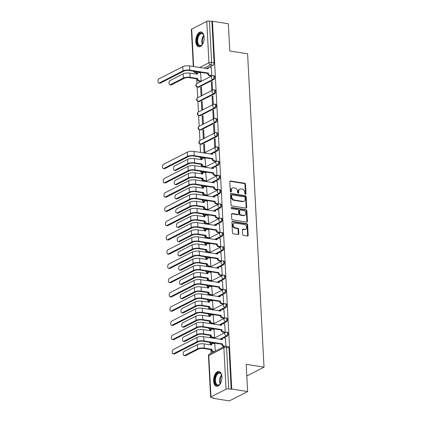 <?xml version="1.0" encoding="UTF-8"?>
<svg xmlns="http://www.w3.org/2000/svg" width="422" height="422" viewBox="0 0 422 422"><rect width="100%" height="100%" fill="white"/><g stroke="black" fill="none" stroke-linecap="round" stroke-linejoin="round"><path stroke-width="0.63" d="M245.472 194.347A0.659 0.517 62.9 0 0 245.989 193.809L245.493 184.282A0.944 0.738 62.9 0 0 244.66 183.259L230.544 181.017A0.944 0.738 62.9 0 0 229.805 181.787L230.306 191.314A0.659 0.517 62.9 0 0 231.404 191.488L231.34 190.259A3.023 2.363 62.9 0 1 232.475 187.964A3.023 2.363 62.9 0 1 233.698 187.785L234.875 187.975A3.023 2.363 62.9 0 1 237.533 191.24L237.597 192.474A0.659 0.517 62.9 0 0 238.699 192.648L238.63 191.414A3.023 2.363 62.9 0 1 239.77 189.125A3.023 2.363 62.9 0 1 240.994 188.945L242.17 189.13A3.023 2.363 62.9 0 1 244.829 192.4L244.892 193.635A0.659 0.517 62.9 0 0 245.472 194.347M245.419 194.336A0.659 0.517 62.9 0 0 245.456 194.078L244.96 184.551A0.944 0.738 62.9 0 0 244.127 183.533L230.011 181.286A0.944 0.738 62.9 0 0 229.932 181.281M230.834 192.021A0.659 0.517 62.9 0 0 230.871 191.762L230.808 190.528L231.34 190.259M238.124 193.176A0.659 0.517 62.9 0 0 238.166 192.923L238.098 191.688L238.63 191.414M204.132 37.278A7.501 4.056 -81 0 0 201.152 31.998A7.501 4.056 -81 0 0 195.813 41.53A7.501 4.056 -81 0 0 198.799 46.816A7.501 4.056 -81 0 0 204.132 37.278M221.925 376.772A7.501 4.056 -81 0 0 218.944 371.487A7.501 4.056 -81 0 0 213.606 381.019A7.501 4.056 -81 0 0 216.586 386.304A7.501 4.056 -81 0 0 221.925 376.772M242.634 234.379A0.944 0.738 62.9 0 0 243.468 235.402L247.424 236.03A0.944 0.738 62.9 0 0 248.162 235.26L247.608 224.678A0.944 0.738 62.9 0 0 246.775 223.655L232.659 221.413A0.944 0.738 62.9 0 0 231.926 222.188L232.48 232.77A0.944 0.738 62.9 0 0 233.308 233.788L238.092 234.548A0.944 0.738 62.9 0 0 238.831 233.777L238.594 229.246A0.944 0.738 62.9 0 0 237.76 228.228L235.392 227.848A2.527 1.978 62.9 0 1 233.266 225.744A2.527 1.978 62.9 0 1 234.115 223.201A2.527 1.978 62.9 0 1 235.138 223.053L244.433 224.53A2.527 1.978 62.9 0 1 246.553 226.635A2.527 1.978 62.9 0 1 245.704 229.178A2.527 1.978 62.9 0 1 244.681 229.325L243.135 229.083A0.944 0.738 62.9 0 0 242.397 229.853L242.634 234.379M212.451 21.221L228.349 23.748L229.779 50.972L247.593 53.805L264.019 367.166L246.2 364.334L247.624 391.558L231.725 389.031L212.451 21.221L211.918 21.496L209.439 21.1L211.612 62.488A1.925 1.039 99 0 1 210.641 64.856L204.037 68.227M245.963 208.141A0.944 0.738 62.9 0 0 246.701 207.371L246.147 196.789A0.944 0.738 62.9 0 0 245.314 195.766L231.198 193.524A0.944 0.738 62.9 0 0 230.459 194.299L231.019 204.881A0.944 0.738 62.9 0 0 231.847 205.899L245.963 208.141M246.875 210.736L247.434 221.318A0.944 0.738 62.9 0 1 246.696 222.088L232.58 219.846A0.944 0.738 62.9 0 1 231.747 218.823L231.509 214.297A0.944 0.738 62.9 0 1 232.248 213.521L237.971 214.434A0.944 0.738 62.9 0 0 238.71 213.659L238.551 210.657A0.944 0.738 62.9 0 0 237.723 209.634L231.762 208.69A0.659 0.517 62.9 0 1 231.694 207.434L246.047 209.713A0.944 0.738 62.9 0 1 246.875 210.736L246.342 211.005L246.902 221.587L247.434 221.318M247.624 391.558L229.341 400.9L213.437 398.373L213.421 398.015M196.378 72.832L196.446 74.161M196.694 78.835L196.937 83.524M197.121 87.043L197.686 97.772A1.925 1.503 62.9 0 0 196.947 99.239A1.925 1.503 -117.1 0 0 198.641 101.322A1.925 1.039 99 0 1 198.245 101.396L199.121 101.533A1.925 1.039 -81 0 0 199.522 101.459L198.641 101.322L213.732 93.615A1.925 1.503 -117.1 0 1 212.039 91.532A1.925 1.503 -117.1 0 1 212.762 90.076A1.925 1.925 0 0 1 213.938 89.886A1.925 1.039 99 0 1 214.703 91.595A1.925 1.039 99 0 1 213.732 93.615L214.608 93.753L199.522 101.459M197.871 101.296L198.43 112.025M198.614 115.549L199.179 126.278M199.363 129.802L199.928 140.531A1.925 1.503 62.9 0 0 199.189 141.998A1.925 1.503 -117.1 0 0 200.883 144.076A1.925 1.039 99 0 1 200.487 144.15L201.363 144.292A1.925 1.039 -81 0 0 201.763 144.218L200.883 144.076L215.969 136.369A1.925 1.503 -117.1 0 1 214.276 134.291A1.925 1.503 -117.1 0 1 214.998 132.83A1.925 1.925 0 0 1 216.18 132.645A1.925 1.039 99 0 1 216.94 134.349A1.925 1.039 99 0 1 215.969 136.369L216.85 136.512L201.763 144.218M200.112 144.05L200.55 152.474M200.856 158.303L200.93 159.674M201.173 164.348L201.299 166.727M201.605 172.556L201.674 173.927M201.922 178.601L202.048 180.98M202.349 186.809L202.423 188.18M202.665 192.849L202.792 195.233M203.098 201.062L203.172 202.433M203.415 207.102L203.541 209.481M203.847 215.31L203.916 216.686M204.164 221.355L204.285 223.734M204.591 229.563L204.665 230.934M204.907 235.608L205.034 237.987M205.34 243.816L205.408 245.187M205.656 249.861L205.778 252.24M206.084 258.069L206.158 259.44M206.4 264.109L206.527 266.493M206.833 272.322L206.907 273.693M207.149 278.362L207.276 280.741M207.582 286.57L207.65 287.946M207.898 292.615L208.02 294.994M208.326 300.823L208.399 302.194M208.642 306.868L208.769 309.247M209.075 315.076L209.143 316.447M209.391 321.121L209.512 323.5M209.818 329.329L209.892 330.7M210.135 335.369L210.262 337.753M210.567 343.582L210.641 344.953M210.884 349.622L211.074 353.267M231.725 389.031L231.193 389.306L228.719 388.91A1.925 0.591 177 0 0 226.055 389.2L210.963 396.907A1.925 0.591 177 0 0 210.641 397.266A1.925 0.591 177 0 0 211.496 397.709L213.97 398.099L213.437 398.373M211.918 21.496L214.086 62.878A1.925 1.039 99 0 1 213.115 65.252L209.391 67.156M207.745 67.995L206.516 68.622M199.601 72.157L198.725 72.6M193.308 66.523L191.366 29.45A1.925 0.591 -3 0 1 191.688 29.097L206.775 21.39A1.925 0.591 -3 0 1 209.439 21.1M200.329 81.362L201.13 81.035L200.582 72.874M210.995 75.913L211.797 75.585L211.243 67.425M211.311 82.026L211.744 90.25L212.546 89.839L212.113 81.615L211.311 82.026L212.139 82.158M200.65 87.47L201.078 95.694L201.88 95.288L201.447 87.064L200.65 87.47L201.479 87.602M212.06 96.279L212.493 104.498L213.289 104.092L212.857 95.868L212.06 96.279L212.888 96.411M201.394 101.723L201.827 109.947L202.629 109.535L202.196 101.317L201.394 101.723L202.222 101.855M212.804 110.527L213.237 118.751L214.038 118.345L213.606 110.121L212.804 110.527L213.632 110.659M202.143 115.976L202.576 124.2L203.372 123.788L202.945 115.565L202.143 115.976L202.971 116.108M213.553 124.78L213.986 133.004L214.782 132.592L214.355 124.374L213.553 124.78L214.381 124.912M202.887 130.229L203.32 138.448L204.121 138.041L203.689 129.818L202.887 130.229L203.715 130.361M214.302 139.033L214.729 147.257L215.531 146.845L215.099 138.627L214.302 139.033L215.13 139.165M203.636 144.477L204.069 152.701L204.865 152.295L204.438 144.071L203.636 144.477L204.464 144.609M215.473 161.426L216.28 161.098L215.726 152.938M204.812 166.875L205.614 166.548L205.06 158.387M216.222 175.679L217.024 175.352L216.47 167.191M205.556 181.122L206.363 180.795L205.809 172.635M216.966 189.932L217.773 189.605L217.219 181.444M206.305 195.375L207.107 195.048L206.558 186.888M217.715 204.179L218.517 203.852L217.968 195.692M207.049 209.628L207.856 209.301L207.302 201.141M218.459 218.432L219.266 218.105L218.712 209.945M207.798 223.882L208.6 223.554L208.051 215.394M219.208 232.686L220.01 232.358L219.461 224.198M208.547 238.135L209.349 237.808L208.795 229.647M219.957 246.939L220.759 246.612L220.205 238.451M209.291 252.382L210.098 252.055L209.544 243.895M220.701 261.192L221.508 260.865L220.954 252.704M210.04 266.635L210.842 266.308L210.293 258.148M221.45 275.439L222.252 275.118L221.703 266.952M210.784 280.888L211.591 280.561L211.037 272.401M222.194 289.692L223.001 289.365L222.447 281.205M211.533 295.142L212.335 294.814L211.786 286.654M222.943 303.945L223.744 303.618L223.196 295.458M212.282 309.395L213.084 309.068L212.53 300.907M223.692 318.199L224.493 317.871L223.94 309.711M213.026 323.642L213.833 323.315L213.279 315.155M224.435 332.452L225.242 332.125L224.689 323.964M213.775 337.895L214.576 337.568L214.028 329.408M225.981 346.204L225.438 338.212M215.289 351.12L214.772 343.661M227.305 336.039L226.429 335.901A1.925 1.039 99 0 0 227.4 333.876A1.925 1.039 99 0 0 226.635 332.172L227.511 332.314A1.925 1.039 -81 0 1 228.276 334.018A1.925 1.039 -81 0 1 227.305 336.039L223.581 337.943M221.935 338.782L220.706 339.409M213.79 342.944L212.92 343.387M226.561 321.786L225.68 321.648A1.925 1.039 99 0 0 226.651 319.628A1.925 1.039 99 0 0 225.886 317.919L226.767 318.061A1.925 1.039 -81 0 1 227.532 319.765A1.925 1.039 -81 0 1 226.561 321.786L222.837 323.69M221.191 324.529L219.957 325.156M213.041 328.691L212.171 329.134M225.812 307.538L224.937 307.395A1.925 1.039 99 0 0 225.902 305.375A1.925 1.039 99 0 0 225.142 303.671L226.018 303.808A1.925 1.039 -81 0 1 226.783 305.512A1.925 1.039 -81 0 1 225.812 307.538L222.088 309.437M220.442 310.281L219.213 310.908M212.298 314.437L211.427 314.886M225.068 293.285L224.188 293.142A1.925 1.039 99 0 0 225.158 291.122A1.925 1.039 99 0 0 224.393 289.418L225.274 289.555A1.925 1.039 -81 0 1 226.034 291.264A1.925 1.039 -81 0 1 225.068 293.285L221.339 295.184M219.693 296.028L218.464 296.655M211.549 300.19L210.678 300.633M224.319 279.032L223.438 278.889A1.925 1.039 99 0 0 224.409 276.869A1.925 1.039 99 0 0 223.649 275.165L224.525 275.302A1.925 1.039 -81 0 1 225.29 277.011A1.925 1.039 -81 0 1 224.319 279.032L220.595 280.936M218.949 281.775L217.72 282.402M210.8 285.937L209.929 286.38M223.57 264.779L222.695 264.641A1.925 1.039 99 0 0 223.665 262.616A1.925 1.039 99 0 0 222.9 260.912L223.781 261.054A1.925 1.039 -81 0 1 224.541 262.758A1.925 1.039 -81 0 1 223.57 264.779L219.846 266.683M218.2 267.522L216.971 268.149M210.056 271.684L209.185 272.127M222.827 250.526L221.946 250.388A1.925 1.039 99 0 0 222.916 248.368A1.925 1.039 99 0 0 222.151 246.659L223.032 246.801A1.925 1.039 -81 0 1 223.797 248.505A1.925 1.039 -81 0 1 222.827 250.526L219.102 252.43M217.457 253.269L216.222 253.896M209.307 257.431L208.436 257.874M222.077 236.273L221.202 236.135A1.925 1.039 99 0 0 222.167 234.115A1.925 1.039 99 0 0 221.408 232.411L222.283 232.548A1.925 1.039 -81 0 1 223.048 234.252A1.925 1.039 -81 0 1 222.077 236.273L218.353 238.177M216.708 239.021L215.478 239.649M208.563 243.177L207.693 243.626M221.334 222.025L220.453 221.882A1.925 1.039 99 0 0 221.423 219.862A1.925 1.039 99 0 0 220.659 218.158L221.539 218.295A1.925 1.039 -81 0 1 222.299 220.004A1.925 1.039 -81 0 1 221.334 222.025L217.61 223.924M215.958 224.768L214.729 225.395M207.814 228.93L206.944 229.373M220.585 207.772L219.704 207.629A1.925 1.039 99 0 0 220.674 205.609A1.925 1.039 99 0 0 219.915 203.905L220.79 204.042A1.925 1.039 -81 0 1 221.555 205.751A1.925 1.039 -81 0 1 220.585 207.772L216.861 209.676M215.215 210.515L213.986 211.142M207.065 214.677L206.194 215.12M219.836 193.519L218.96 193.381A1.925 1.039 99 0 0 219.931 191.356A1.925 1.039 99 0 0 219.166 189.652L220.047 189.794A1.925 1.039 -81 0 1 220.806 191.498A1.925 1.039 -81 0 1 219.836 193.519L216.111 195.423M214.466 196.262L213.237 196.889M206.321 200.424L205.451 200.867M219.092 179.266L218.211 179.128A1.925 1.039 99 0 0 219.182 177.108A1.925 1.039 99 0 0 218.417 175.399L219.298 175.541A1.925 1.039 -81 0 1 220.062 177.245A1.925 1.039 -81 0 1 219.092 179.266L215.368 181.17M213.722 182.009L212.488 182.636M205.572 186.171L204.702 186.614M218.343 165.013L217.467 164.875A1.925 1.039 99 0 0 218.432 162.855A1.925 1.039 99 0 0 217.673 161.151L218.549 161.288A1.925 1.039 -81 0 1 219.313 162.992A1.925 1.039 -81 0 1 218.343 165.013L214.619 166.917M212.973 167.761L211.744 168.389M204.828 171.918L203.958 172.366M217.599 150.765L216.718 150.622A1.925 1.039 99 0 0 217.689 148.602A1.925 1.039 99 0 0 216.924 146.898L217.805 147.035A1.925 1.039 -81 0 1 218.57 148.744A1.925 1.039 -81 0 1 217.599 150.765L213.875 152.664M212.229 153.508L210.995 154.135M204.079 157.67L203.209 158.113M216.101 122.259L215.225 122.122A1.925 1.039 99 0 0 216.196 120.096A1.925 1.039 99 0 0 215.431 118.392L216.312 118.535A1.925 1.039 -81 0 1 217.072 120.238A1.925 1.039 -81 0 1 216.101 122.259L201.014 129.965L200.133 129.828A1.925 1.039 99 0 1 199.738 129.897L200.619 130.039A1.925 1.039 -81 0 0 201.014 129.965M215.357 108.006L214.476 107.868A1.925 1.039 99 0 0 215.447 105.848A1.925 1.039 99 0 0 214.682 104.139L215.563 104.281A1.925 1.039 -81 0 1 216.328 105.985A1.925 1.039 -81 0 1 215.357 108.006L200.265 115.712L199.39 115.575A1.925 1.039 99 0 1 198.989 115.644L199.87 115.786A1.925 1.039 -81 0 0 200.265 115.712M213.864 79.505L212.983 79.362A1.925 1.039 99 0 0 213.954 77.342A1.925 1.039 99 0 0 213.189 75.638L214.07 75.775A1.925 1.039 -81 0 1 214.835 77.479A1.925 1.039 -81 0 1 213.864 79.505L198.773 87.212L197.897 87.069A1.925 1.039 99 0 1 197.496 87.143L198.377 87.28A1.925 1.039 -81 0 0 198.773 87.212M264.019 367.166L246.807 375.955M216.85 136.512A1.925 1.039 -81 0 0 217.821 134.491A1.925 1.039 -81 0 0 217.056 132.782L216.18 132.645M214.608 93.753A1.925 1.039 -81 0 0 215.579 91.732A1.925 1.039 -81 0 0 214.814 90.028L213.938 89.886M231.193 389.306L229.025 347.918A1.925 1.039 -81 0 0 228.26 346.562L225.786 346.172A1.925 1.039 99 0 1 226.545 347.528L228.719 388.91M239.77 189.125L239.237 189.399A3.023 2.363 62.9 0 0 238.098 191.688M232.475 187.964L231.942 188.238A3.023 2.363 62.9 0 0 230.808 190.528M246.042 208.151A0.944 0.738 62.9 0 0 246.168 207.645L245.615 197.063A0.944 0.738 62.9 0 0 244.781 196.04L230.665 193.798A0.944 0.738 62.9 0 0 230.586 193.788M245.103 197.601A0.659 0.517 62.9 0 0 244.517 196.884L232.126 194.917A0.659 0.517 62.9 0 0 231.609 195.46L231.678 196.757A3.023 2.363 62.9 0 0 234.342 200.028L242.808 201.373A3.023 2.363 62.9 0 0 244.032 201.194A3.023 2.363 62.9 0 0 245.166 198.899L245.103 197.601M231.863 194.959L231.325 195.228A0.659 0.517 62.9 0 0 231.077 195.729L231.609 195.46M244.032 201.194L243.499 201.463A3.023 2.363 62.9 0 1 242.275 201.647L233.809 200.297A3.023 2.363 62.9 0 1 231.145 197.032L231.077 195.729M246.775 222.093A0.944 0.738 62.9 0 0 246.902 221.587M238.356 214.376L237.823 214.65A0.944 0.738 62.9 0 1 237.438 214.703L231.715 213.796A0.944 0.738 62.9 0 0 231.636 213.785M231.219 207.714L245.514 209.987L246.047 209.713M243.911 215.378A2.527 1.978 62.9 0 0 244.934 215.225A2.527 1.978 62.9 0 0 245.783 212.683A2.527 1.978 62.9 0 0 243.663 210.578L240.387 210.056A0.944 0.738 62.9 0 0 239.649 210.831L239.807 213.833A0.944 0.738 62.9 0 0 240.64 214.856L243.911 215.378L243.378 215.647A2.527 1.978 62.9 0 0 244.401 215.5L244.934 215.225M240.007 210.114L239.469 210.388A0.944 0.738 62.9 0 0 239.116 211.1L239.649 210.831M243.378 215.647L240.107 215.13A0.944 0.738 62.9 0 1 239.274 214.107L239.116 211.1M246.342 211.005A0.944 0.738 62.9 0 0 245.514 209.987M245.704 229.178L245.171 229.447A2.527 1.978 62.9 0 1 244.148 229.6L242.603 229.352A0.944 0.738 62.9 0 0 242.523 229.346M234.115 223.201L233.582 223.475A2.527 1.978 62.9 0 0 232.733 226.018A2.527 1.978 62.9 0 0 234.859 228.123L235.392 227.848M238.172 234.558A0.944 0.738 62.9 0 0 238.298 234.052L238.061 229.521A0.944 0.738 62.9 0 0 237.227 228.497L234.859 228.123M247.503 236.04A0.944 0.738 62.9 0 0 247.63 235.534L247.076 224.952A0.944 0.738 62.9 0 0 246.242 223.929L232.126 221.687A0.944 0.738 62.9 0 0 232.047 221.677M200.708 72.895L198.973 72.616A1.925 1.503 62.9 0 0 198.192 72.732A1.925 1.503 62.9 0 0 197.47 74.193L189.889 73.122A4.858 1.498 177 0 0 183.159 73.855L170.124 80.512A2.21 1.197 -81 0 0 169.011 82.839A2.21 1.197 -81 0 0 169.887 84.801A2.21 1.197 -81 0 0 170.346 84.716L171.385 84.88A2.21 1.197 99 0 1 170.926 84.964L169.887 84.801M200.455 81.377L198.704 81.103A1.925 1.503 -117.1 0 1 197.011 79.02L197.696 78.529L190.106 77.326A4.858 1.498 177 0 0 183.38 78.059L170.346 84.716M197.696 78.529L197.707 78.666A1.925 1.503 62.9 0 0 199.4 80.75L201.13 81.024M171.385 84.88L184.419 78.223A3.608 1.113 -3 0 1 189.415 77.68L197.005 78.882M196.789 74.219A1.925 1.503 -117.1 0 1 197.501 73.085L198.192 72.732M211.369 67.446L209.639 67.172A1.925 1.503 62.9 0 0 208.858 67.283A1.925 1.503 62.9 0 0 208.136 68.744L189.525 65.922A4.858 1.498 177 0 0 182.8 66.655L159.099 78.761A2.21 1.197 -81 0 0 157.981 81.087A2.21 1.197 -81 0 0 158.862 83.044A2.21 1.197 -81 0 0 159.321 82.965L160.355 83.129A2.21 1.197 99 0 1 159.901 83.213L158.862 83.044M211.116 75.934L209.37 75.654A1.925 1.503 -117.1 0 1 207.677 73.576L208.362 73.085L189.747 70.126A4.858 1.498 177 0 0 183.016 70.859L159.321 82.965M160.355 83.129L184.055 71.023A3.608 1.113 -3 0 1 189.051 70.479L207.666 73.439M207.45 68.77A1.925 1.503 -117.1 0 1 208.162 67.641L208.858 67.283M208.362 73.085L208.368 73.222A1.925 1.503 62.9 0 0 210.061 75.301L209.37 75.654M211.797 75.575L210.061 75.301M202.861 43.651A6.494 3.508 99 0 1 202.059 44.769A6.494 3.508 99 0 1 199.094 45.766A6.494 3.508 99 0 1 197.332 38.017A6.494 3.508 99 0 1 202.133 33.248A6.494 3.508 99 0 1 203.62 34.947A6.494 3.508 99 0 1 204.032 36.26M203.71 35.158A6.008 3.249 -81 0 0 202.418 33.776A6.008 3.249 -81 0 0 201.959 33.633A6.008 3.249 -81 0 0 197.881 38.624A6.008 3.249 -81 0 0 199.606 45.365A6.008 3.249 -81 0 0 200.07 45.507A6.008 3.249 -81 0 0 202.207 44.6M201.621 32.125A7.454 4.03 -81 0 0 196.699 38.476A7.454 4.03 -81 0 0 198.867 46.694A7.454 4.03 -81 0 0 199.284 46.837M203.863 40.681A4.732 2.558 99 0 1 204.069 39.399M220.653 383.144A6.494 3.508 99 0 1 219.851 384.263A6.494 3.508 99 0 1 216.887 385.254A6.494 3.508 99 0 1 215.125 377.505A6.494 3.508 99 0 1 219.925 372.737A6.494 3.508 99 0 1 221.413 374.441A6.494 3.508 99 0 1 221.824 375.749M221.503 374.646A6.008 3.249 -81 0 0 220.21 373.264A6.008 3.249 -81 0 0 219.746 373.122A6.008 3.249 -81 0 0 215.674 378.112A6.008 3.249 -81 0 0 217.399 384.853A6.008 3.249 -81 0 0 217.863 384.996A6.008 3.249 -81 0 0 219.999 384.089M219.414 371.613A7.454 4.03 -81 0 0 214.492 377.964A7.454 4.03 -81 0 0 216.66 386.183A7.454 4.03 -81 0 0 217.077 386.325M221.655 380.169A4.732 2.558 99 0 1 221.861 378.887M205.187 158.403L203.457 158.129A1.925 1.503 62.9 0 0 202.676 158.245A1.925 1.503 62.9 0 0 201.953 159.701L194.368 158.635A4.858 1.498 177 0 0 187.642 159.368L174.608 166.025A2.21 1.197 -81 0 0 173.489 168.352A2.21 1.197 -81 0 0 174.37 170.309A2.21 1.197 -81 0 0 174.824 170.23L175.863 170.393A2.21 1.197 99 0 1 175.41 170.477L174.37 170.309M204.934 166.89L203.188 166.616A1.925 1.503 -117.1 0 1 201.494 164.533L202.18 164.042L194.589 162.834A4.858 1.498 177 0 0 187.864 163.567L174.824 170.23M202.18 164.042L202.185 164.179A1.925 1.503 62.9 0 0 203.879 166.263L205.614 166.537M175.863 170.393L188.903 163.736A3.608 1.113 -3 0 1 193.898 163.187L201.489 164.395M201.268 159.732A1.925 1.503 -117.1 0 1 201.98 158.598L202.676 158.245M215.853 152.959L214.118 152.685A1.925 1.503 62.9 0 0 213.337 152.796A1.925 1.503 62.9 0 0 212.614 154.257L194.009 151.435A4.858 1.498 177 0 0 187.278 152.168L163.578 164.274A2.21 1.197 -81 0 0 162.465 166.595A2.21 1.197 -81 0 0 163.34 168.557A2.21 1.197 -81 0 0 163.799 168.478L164.838 168.642A2.21 1.197 99 0 1 164.38 168.726L163.34 168.557M215.6 161.447L213.848 161.167A1.925 1.503 -117.1 0 1 212.155 159.089L212.841 158.598L194.225 155.639A4.858 1.498 177 0 0 187.5 156.372L163.799 168.478M164.838 168.642L188.539 156.536A3.608 1.113 -3 0 1 193.534 155.992L212.15 158.952M211.934 154.283A1.925 1.503 -117.1 0 1 212.646 153.149L213.337 152.796M212.841 158.598L212.852 158.735A1.925 1.503 62.9 0 0 214.545 160.814L213.848 161.167M216.275 161.088L214.545 160.814M205.936 172.656L204.201 172.382A1.925 1.503 62.9 0 0 203.42 172.498A1.925 1.503 62.9 0 0 202.697 173.954L195.117 172.883A4.858 1.498 177 0 0 188.391 173.621L175.352 180.278A2.21 1.197 -81 0 0 174.239 182.599A2.21 1.197 -81 0 0 175.114 184.562A2.21 1.197 -81 0 0 175.573 184.477L176.612 184.646A2.21 1.197 99 0 1 176.153 184.73L175.114 184.562M205.683 181.143L203.937 180.864A1.925 1.503 -117.1 0 1 202.238 178.786L202.929 178.295L195.339 177.087A4.858 1.498 177 0 0 188.608 177.82L175.573 184.477M202.929 178.295L202.935 178.432A1.925 1.503 62.9 0 0 204.628 180.51L206.358 180.79M176.612 184.646L189.647 177.989A3.608 1.113 -3 0 1 194.642 177.44L202.233 178.648M202.017 173.98A1.925 1.503 -117.1 0 1 202.729 172.851L203.42 172.498M216.597 167.212L214.867 166.933A1.925 1.503 62.9 0 0 214.086 167.049A1.925 1.503 62.9 0 0 213.363 168.51L194.753 165.688A4.858 1.498 177 0 0 188.027 166.421L164.327 178.527A2.21 1.197 -81 0 0 163.214 180.848A2.21 1.197 -81 0 0 164.089 182.81A2.21 1.197 -81 0 0 164.548 182.726L165.588 182.895A2.21 1.197 99 0 1 165.129 182.974L164.089 182.81M216.344 175.7L214.598 175.42A1.925 1.503 -117.1 0 1 212.904 173.337L213.59 172.846L194.975 169.887A4.858 1.498 177 0 0 188.249 170.625L164.548 182.726M165.588 182.895L189.283 170.789A3.608 1.113 -3 0 1 194.284 170.245L212.899 173.199M212.677 168.536A1.925 1.503 -117.1 0 1 213.395 167.402L214.086 167.049M213.59 172.846L213.595 172.983A1.925 1.503 62.9 0 0 215.289 175.067L214.598 175.42M217.024 175.341L215.289 175.067M206.68 186.909L204.95 186.635A1.925 1.503 62.9 0 0 204.169 186.746A1.925 1.503 62.9 0 0 203.446 188.207L195.861 187.136A4.858 1.498 177 0 0 189.135 187.869L176.101 194.531A2.21 1.197 -81 0 0 174.982 196.852A2.21 1.197 -81 0 0 175.863 198.815A2.21 1.197 -81 0 0 176.322 198.73L177.356 198.899A2.21 1.197 99 0 1 176.902 198.978L175.863 198.815M206.432 195.397L204.681 195.117A1.925 1.503 -117.1 0 1 202.987 193.039L203.673 192.548L196.082 191.34A4.858 1.498 177 0 0 189.357 192.073L176.322 198.73M203.673 192.548L203.678 192.685A1.925 1.503 62.9 0 0 205.377 194.764L207.107 195.038M177.356 198.899L190.396 192.237A3.608 1.113 -3 0 1 195.391 191.693L202.982 192.901M202.76 188.233A1.925 1.503 -117.1 0 1 203.478 187.099L204.169 186.746M217.346 181.46L215.61 181.186A1.925 1.503 62.9 0 0 214.835 181.302A1.925 1.503 62.9 0 0 214.112 182.758L195.502 179.941A4.858 1.498 177 0 0 188.771 180.674L165.076 192.775A2.21 1.197 -81 0 0 163.958 195.101A2.21 1.197 -81 0 0 164.838 197.063A2.21 1.197 -81 0 0 165.292 196.979L166.331 197.143A2.21 1.197 99 0 1 165.878 197.227L164.838 197.063M217.093 189.947L215.347 189.673A1.925 1.503 -117.1 0 1 213.653 187.59L214.339 187.099L195.724 184.14A4.858 1.498 177 0 0 188.993 184.873L165.292 196.979M166.331 197.143L190.032 185.042A3.608 1.113 -3 0 1 195.027 184.493L213.643 187.452M213.427 182.789A1.925 1.503 -117.1 0 1 214.139 181.655L214.835 181.302M214.339 187.099L214.344 187.236A1.925 1.503 62.9 0 0 216.038 189.32L215.347 189.673M217.773 189.594L216.038 189.32M207.429 201.162L205.693 200.888A1.925 1.503 62.9 0 0 204.918 200.999A1.925 1.503 62.9 0 0 204.195 202.46L196.61 201.389A4.858 1.498 177 0 0 189.884 202.122L176.844 208.779A2.21 1.197 -81 0 0 175.731 211.105A2.21 1.197 -81 0 0 176.607 213.068A2.21 1.197 -81 0 0 177.066 212.983L178.105 213.147A2.21 1.197 99 0 1 177.646 213.231L176.607 213.068M207.176 209.65L205.43 209.37A1.925 1.503 -117.1 0 1 203.736 207.292L204.422 206.796L196.831 205.593A4.858 1.498 177 0 0 190.1 206.326L177.066 212.983M204.422 206.796L204.427 206.933A1.925 1.503 62.9 0 0 206.121 209.017L207.856 209.291M178.105 213.147L191.14 206.49A3.608 1.113 -3 0 1 196.135 205.947L203.726 207.155M203.51 202.486A1.925 1.503 -117.1 0 1 204.222 201.352L204.918 200.999M208.173 215.415L206.442 215.136A1.925 1.503 62.9 0 0 205.662 215.252A1.925 1.503 62.9 0 0 204.939 216.713L197.359 215.642A4.858 1.498 177 0 0 190.628 216.375L177.593 223.032A2.21 1.197 -81 0 0 176.48 225.359A2.21 1.197 -81 0 0 177.356 227.321A2.21 1.197 -81 0 0 177.815 227.236L178.854 227.4A2.21 1.197 99 0 1 178.395 227.484L177.356 227.321M207.925 223.903L206.173 223.623A1.925 1.503 -117.1 0 1 204.48 221.539L205.166 221.049L197.575 219.846A4.858 1.498 177 0 0 190.85 220.579L177.815 227.236M205.166 221.049L205.176 221.186A1.925 1.503 62.9 0 0 206.87 223.27L208.6 223.544M178.854 227.4L191.889 220.743A3.608 1.113 -3 0 1 196.884 220.2L204.475 221.402M204.259 216.739A1.925 1.503 -117.1 0 1 204.971 215.605L205.662 215.252M208.922 229.663L207.191 229.389A1.925 1.503 62.9 0 0 206.411 229.505A1.925 1.503 62.9 0 0 205.688 230.961L198.103 229.895A4.858 1.498 177 0 0 191.377 230.628L178.342 237.285A2.21 1.197 -81 0 0 177.224 239.612A2.21 1.197 -81 0 0 178.105 241.569A2.21 1.197 -81 0 0 178.559 241.489L179.598 241.653A2.21 1.197 99 0 1 179.144 241.737L178.105 241.569M208.668 238.15L206.922 237.876A1.925 1.503 -117.1 0 1 205.229 235.792L205.915 235.302L198.324 234.094A4.858 1.498 177 0 0 191.599 234.827L178.559 241.489M205.915 235.302L205.92 235.439A1.925 1.503 62.9 0 0 207.613 237.523L209.349 237.797M179.598 241.653L192.638 234.996A3.608 1.113 -3 0 1 197.633 234.447L205.219 235.655M205.002 230.992A1.925 1.503 -117.1 0 1 205.714 229.858L206.411 229.505M209.671 243.916L207.935 243.642A1.925 1.503 62.9 0 0 207.155 243.758A1.925 1.503 62.9 0 0 206.432 245.214L198.852 244.143A4.858 1.498 177 0 0 192.121 244.881L179.086 251.538A2.21 1.197 -81 0 0 177.973 253.859A2.21 1.197 -81 0 0 178.849 255.822A2.21 1.197 -81 0 0 179.308 255.743L180.347 255.906A2.21 1.197 99 0 1 179.888 255.99L178.849 255.822M209.417 252.403L207.671 252.124A1.925 1.503 -117.1 0 1 205.973 250.046L206.659 249.555L199.073 248.347A4.858 1.498 177 0 0 192.342 249.08L179.308 255.743M206.659 249.555L206.669 249.692A1.925 1.503 62.9 0 0 208.362 251.77L210.093 252.05M180.347 255.906L193.381 249.249A3.608 1.113 -3 0 1 198.377 248.7L205.968 249.908M205.751 245.24A1.925 1.503 -117.1 0 1 206.463 244.111L207.155 243.758M210.414 258.169L208.684 257.895A1.925 1.503 62.9 0 0 207.904 258.006A1.925 1.503 62.9 0 0 207.181 259.467L199.595 258.396A4.858 1.498 177 0 0 192.87 259.129L179.835 265.791A2.21 1.197 -81 0 0 178.717 268.112A2.21 1.197 -81 0 0 179.598 270.075A2.21 1.197 -81 0 0 180.057 269.99L181.091 270.159A2.21 1.197 99 0 1 180.637 270.238L179.598 270.075M210.161 266.657L208.415 266.377A1.925 1.503 -117.1 0 1 206.722 264.299L207.408 263.808L199.817 262.6A4.858 1.498 177 0 0 193.091 263.333L180.057 269.99M207.408 263.808L207.413 263.945A1.925 1.503 62.9 0 0 209.112 266.024L210.842 266.298M181.091 270.159L194.131 263.497A3.608 1.113 -3 0 1 199.126 262.953L206.717 264.161M206.495 259.493A1.925 1.503 -117.1 0 1 207.213 258.359L207.904 258.006M211.164 272.422L209.428 272.148A1.925 1.503 62.9 0 0 208.653 272.259A1.925 1.503 62.9 0 0 207.93 273.72L200.344 272.649A4.858 1.498 177 0 0 193.619 273.382L180.579 280.039A2.21 1.197 -81 0 0 179.466 282.365A2.21 1.197 -81 0 0 180.342 284.328A2.21 1.197 -81 0 0 180.801 284.243L181.84 284.407A2.21 1.197 99 0 1 181.381 284.491L180.342 284.328M210.91 280.91L209.164 280.63A1.925 1.503 -117.1 0 1 207.471 278.552L208.157 278.056L200.566 276.853A4.858 1.498 177 0 0 193.835 277.586L180.801 284.243M208.157 278.056L208.162 278.193A1.925 1.503 62.9 0 0 209.855 280.277L211.591 280.551M181.84 284.407L194.874 277.75A3.608 1.113 -3 0 1 199.87 277.207L207.46 278.414M207.244 273.746A1.925 1.503 -117.1 0 1 207.956 272.612L208.653 272.259M211.907 286.675L210.177 286.396A1.925 1.503 62.9 0 0 209.396 286.512A1.925 1.503 62.9 0 0 208.674 287.973L201.094 286.902A4.858 1.498 177 0 0 194.363 287.635L181.328 294.292A2.21 1.197 -81 0 0 180.215 296.619A2.21 1.197 -81 0 0 181.091 298.581A2.21 1.197 -81 0 0 181.55 298.496L182.589 298.66A2.21 1.197 99 0 1 182.13 298.744L181.091 298.581M211.659 295.163L209.908 294.883A1.925 1.503 -117.1 0 1 208.215 292.799L208.901 292.309L201.31 291.106A4.858 1.498 177 0 0 194.584 291.839L181.55 298.496M208.901 292.309L208.911 292.446A1.925 1.503 62.9 0 0 210.604 294.53L212.335 294.804M182.589 298.66L195.623 292.003A3.608 1.113 -3 0 1 200.619 291.46L208.21 292.662M207.988 287.999A1.925 1.503 -117.1 0 1 208.705 286.865L209.396 286.512M212.656 300.923L210.926 300.649A1.925 1.503 62.9 0 0 210.145 300.765A1.925 1.503 62.9 0 0 209.423 302.221L201.837 301.155A4.858 1.498 177 0 0 195.112 301.888L182.077 308.545A2.21 1.197 -81 0 0 180.959 310.872A2.21 1.197 -81 0 0 181.84 312.834A2.21 1.197 -81 0 0 182.293 312.749L183.333 312.913A2.21 1.197 99 0 1 182.879 312.997L181.84 312.834M212.403 309.41L210.657 309.136A1.925 1.503 -117.1 0 1 208.964 307.052L209.65 306.562L202.059 305.354A4.858 1.498 177 0 0 195.333 306.092L182.293 312.749M209.65 306.562L209.655 306.699A1.925 1.503 62.9 0 0 211.348 308.783L213.084 309.057M183.333 312.913L196.372 306.256A3.608 1.113 -3 0 1 201.368 305.707L208.953 306.915M208.737 302.252A1.925 1.503 -117.1 0 1 209.449 301.118L210.145 300.765M213.405 315.176L211.67 314.902A1.925 1.503 62.9 0 0 210.889 315.018A1.925 1.503 62.9 0 0 210.167 316.474L202.586 315.403A4.858 1.498 177 0 0 195.855 316.141L182.821 322.798A2.21 1.197 -81 0 0 181.708 325.119A2.21 1.197 -81 0 0 182.584 327.082A2.21 1.197 -81 0 0 183.042 327.003L184.082 327.166A2.21 1.197 99 0 1 183.623 327.25L182.584 327.082M213.152 323.663L211.406 323.384A1.925 1.503 -117.1 0 1 209.708 321.306L210.393 320.815L202.808 319.607A4.858 1.498 177 0 0 196.077 320.34L183.042 327.003M210.393 320.815L210.404 320.952A1.925 1.503 62.9 0 0 212.097 323.03L213.827 323.31M184.082 327.166L197.116 320.509A3.608 1.113 -3 0 1 202.112 319.96L209.702 321.168M209.486 316.5A1.925 1.503 -117.1 0 1 210.198 315.371L210.889 315.018M214.149 329.429L212.419 329.155A1.925 1.503 62.9 0 0 211.638 329.266A1.925 1.503 62.9 0 0 210.916 330.727L203.33 329.656A4.858 1.498 177 0 0 196.605 330.389L183.57 337.051A2.21 1.197 -81 0 0 182.452 339.372A2.21 1.197 -81 0 0 183.333 341.335A2.21 1.197 -81 0 0 183.792 341.25L184.825 341.419A2.21 1.197 99 0 1 184.372 341.498L183.333 341.335M213.896 337.916L212.15 337.637A1.925 1.503 -117.1 0 1 210.457 335.559L211.142 335.068L203.552 333.86A4.858 1.498 177 0 0 196.826 334.593L183.792 341.25M211.142 335.068L211.148 335.205A1.925 1.503 62.9 0 0 212.846 337.283L214.576 337.558M184.825 341.419L197.865 334.757A3.608 1.113 -3 0 1 202.861 334.213L210.451 335.421M210.23 330.753A1.925 1.503 -117.1 0 1 210.947 329.619L211.638 329.266M218.09 195.713L216.359 195.439A1.925 1.503 62.9 0 0 215.579 195.555A1.925 1.503 62.9 0 0 214.856 197.011L196.246 194.189A4.858 1.498 177 0 0 189.52 194.927L165.82 207.028A2.21 1.197 -81 0 0 164.707 209.354A2.21 1.197 -81 0 0 165.582 211.316A2.21 1.197 -81 0 0 166.041 211.232L167.08 211.396A2.21 1.197 99 0 1 166.621 211.48L165.582 211.316M217.842 204.201L216.09 203.926A1.925 1.503 -117.1 0 1 214.397 201.843L215.083 201.352L196.467 198.393A4.858 1.498 177 0 0 189.742 199.126L166.041 211.232M167.08 211.396L190.781 199.295A3.608 1.113 -3 0 1 195.776 198.746L214.392 201.705M214.17 197.037A1.925 1.503 -117.1 0 1 214.888 195.908L215.579 195.555M215.083 201.352L215.093 201.489A1.925 1.503 62.9 0 0 216.787 203.568L216.09 203.926M218.517 203.847L216.787 203.568M218.839 209.966L217.103 209.692A1.925 1.503 62.9 0 0 216.328 209.803A1.925 1.503 62.9 0 0 215.605 211.264L196.995 208.442A4.858 1.498 177 0 0 190.269 209.175L166.569 221.281A2.21 1.197 -81 0 0 165.45 223.607A2.21 1.197 -81 0 0 166.331 225.57A2.21 1.197 -81 0 0 166.79 225.485L167.824 225.649A2.21 1.197 99 0 1 167.37 225.733L166.331 225.57M218.585 218.454L216.839 218.174A1.925 1.503 -117.1 0 1 215.146 216.096L215.832 215.605L197.216 212.646A4.858 1.498 177 0 0 190.486 213.379L166.79 225.485M167.824 225.649L191.525 213.543A3.608 1.113 -3 0 1 196.52 212.999L215.136 215.958M214.919 211.29A1.925 1.503 -117.1 0 1 215.631 210.161L216.328 209.803M215.832 215.605L215.837 215.742A1.925 1.503 62.9 0 0 217.53 217.821L216.839 218.174M219.266 218.095L217.53 217.821M219.588 224.219L217.852 223.945A1.925 1.503 62.9 0 0 217.072 224.056A1.925 1.503 62.9 0 0 216.349 225.517L197.744 222.695A4.858 1.498 177 0 0 191.013 223.428L167.312 235.534A2.21 1.197 -81 0 0 166.199 237.855A2.21 1.197 -81 0 0 167.075 239.817A2.21 1.197 -81 0 0 167.534 239.738L168.573 239.902A2.21 1.197 99 0 1 168.114 239.986L167.075 239.817M219.334 232.707L217.583 232.427A1.925 1.503 -117.1 0 1 215.89 230.349L216.576 229.858L197.96 226.899A4.858 1.498 177 0 0 191.235 227.632L167.534 239.738M168.573 239.902L192.274 227.796A3.608 1.113 -3 0 1 197.269 227.252L215.885 230.212M215.668 225.543A1.925 1.503 -117.1 0 1 216.38 224.409L217.072 224.056M216.576 229.858L216.586 229.995A1.925 1.503 62.9 0 0 218.279 232.074L217.583 232.427M220.01 232.348L218.279 232.074M220.331 238.472L218.601 238.193A1.925 1.503 62.9 0 0 217.821 238.309A1.925 1.503 62.9 0 0 217.098 239.77L198.488 236.948A4.858 1.498 177 0 0 191.762 237.681L168.061 249.787A2.21 1.197 -81 0 0 166.948 252.108A2.21 1.197 -81 0 0 167.824 254.07A2.21 1.197 -81 0 0 168.283 253.986L169.322 254.155A2.21 1.197 99 0 1 168.863 254.234L167.824 254.07M220.078 246.96L218.332 246.68A1.925 1.503 -117.1 0 1 216.639 244.596L217.325 244.106L198.709 241.147A4.858 1.498 177 0 0 191.984 241.885L168.283 253.986M169.322 254.155L193.018 242.049A3.608 1.113 -3 0 1 198.013 241.505L216.634 244.459M216.412 239.796A1.925 1.503 -117.1 0 1 217.13 238.662L217.821 238.309M217.325 244.106L217.33 244.243A1.925 1.503 62.9 0 0 219.023 246.327L218.332 246.68M220.759 246.601L219.023 246.327M221.081 252.72L219.345 252.446A1.925 1.503 62.9 0 0 218.57 252.562A1.925 1.503 62.9 0 0 217.842 254.018L199.237 251.201A4.858 1.498 177 0 0 192.506 251.934L168.811 264.035A2.21 1.197 -81 0 0 167.692 266.361A2.21 1.197 -81 0 0 168.573 268.323A2.21 1.197 -81 0 0 169.027 268.239L170.066 268.403A2.21 1.197 99 0 1 169.612 268.487L168.573 268.323M220.827 261.207L219.081 260.933A1.925 1.503 -117.1 0 1 217.388 258.85L218.074 258.359L199.453 255.4A4.858 1.498 177 0 0 192.727 256.133L169.027 268.239M170.066 268.403L193.767 256.302A3.608 1.113 -3 0 1 198.762 255.753L217.377 258.712M217.161 254.049A1.925 1.503 -117.1 0 1 217.873 252.915L218.57 252.562M218.074 258.359L218.079 258.496A1.925 1.503 62.9 0 0 219.772 260.58L219.081 260.933M221.508 260.854L219.772 260.58M221.824 266.973L220.094 266.699A1.925 1.503 62.9 0 0 219.313 266.815A1.925 1.503 62.9 0 0 218.591 268.271L199.981 265.449A4.858 1.498 177 0 0 193.255 266.187L169.554 278.288A2.21 1.197 -81 0 0 168.441 280.614A2.21 1.197 -81 0 0 169.317 282.576A2.21 1.197 -81 0 0 169.776 282.492L170.815 282.656A2.21 1.197 99 0 1 170.356 282.74L169.317 282.576M221.576 275.461L219.825 275.186A1.925 1.503 -117.1 0 1 218.132 273.103L218.818 272.612L200.202 269.653A4.858 1.498 177 0 0 193.476 270.386L169.776 282.492M170.815 282.656L194.516 270.555A3.608 1.113 -3 0 1 199.511 270.006L218.127 272.965M217.905 268.297A1.925 1.503 -117.1 0 1 218.622 267.168L219.313 266.815M218.818 272.612L218.828 272.749A1.925 1.503 62.9 0 0 220.521 274.827L219.825 275.186M222.252 275.107L220.521 274.827M222.573 281.226L220.838 280.952A1.925 1.503 62.9 0 0 220.062 281.063A1.925 1.503 62.9 0 0 219.34 282.524L200.73 279.702A4.858 1.498 177 0 0 194.004 280.435L170.303 292.541A2.21 1.197 -81 0 0 169.185 294.867A2.21 1.197 -81 0 0 170.066 296.83A2.21 1.197 -81 0 0 170.525 296.745L171.559 296.909A2.21 1.197 99 0 1 171.105 296.993L170.066 296.83M222.32 289.714L220.574 289.434A1.925 1.503 -117.1 0 1 218.881 287.356L219.567 286.865L200.951 283.906A4.858 1.498 177 0 0 194.22 284.639L170.525 296.745M171.559 296.909L195.259 284.803A3.608 1.113 -3 0 1 200.255 284.259L218.87 287.218M218.654 282.55A1.925 1.503 -117.1 0 1 219.366 281.421L220.062 281.063M219.567 286.865L219.572 287.002A1.925 1.503 62.9 0 0 221.265 289.081L220.574 289.434M223.001 289.355L221.265 289.081M223.322 295.479L221.587 295.205A1.925 1.503 62.9 0 0 220.806 295.316A1.925 1.503 62.9 0 0 220.084 296.777L201.479 293.955A4.858 1.498 177 0 0 194.748 294.688L171.047 306.794A2.21 1.197 -81 0 0 169.934 309.12A2.21 1.197 -81 0 0 170.81 311.077A2.21 1.197 -81 0 0 171.269 310.998L172.308 311.162A2.21 1.197 99 0 1 171.849 311.246L170.81 311.077M223.069 303.967L221.318 303.687A1.925 1.503 -117.1 0 1 219.625 301.609L220.31 301.118L201.695 298.159A4.858 1.498 177 0 0 194.969 298.892L171.269 310.998M172.308 311.162L196.008 299.056A3.608 1.113 -3 0 1 201.004 298.512L219.619 301.472M219.403 296.803A1.925 1.503 -117.1 0 1 220.115 295.669L220.806 295.316M220.31 301.118L220.321 301.255A1.925 1.503 62.9 0 0 222.014 303.334L221.318 303.687M223.744 303.608L222.014 303.334M224.066 309.732L222.336 309.453A1.925 1.503 62.9 0 0 221.555 309.569A1.925 1.503 62.9 0 0 220.833 311.03L202.222 308.208A4.858 1.498 177 0 0 195.497 308.941L171.796 321.047A2.21 1.197 -81 0 0 170.683 323.368A2.21 1.197 -81 0 0 171.559 325.33A2.21 1.197 -81 0 0 172.018 325.246L173.057 325.415A2.21 1.197 99 0 1 172.598 325.494L171.559 325.33M223.813 318.22L222.067 317.94A1.925 1.503 -117.1 0 1 220.374 315.856L221.059 315.366L202.444 312.407A4.858 1.498 177 0 0 195.718 313.145L172.018 325.246M173.057 325.415L196.752 313.309A3.608 1.113 -3 0 1 201.748 312.765L220.368 315.719M220.147 311.056A1.925 1.503 -117.1 0 1 220.864 309.922L221.555 309.569M221.059 315.366L221.065 315.503A1.925 1.503 62.9 0 0 222.758 317.587L222.067 317.94M224.493 317.861L222.758 317.587M224.815 323.98L223.08 323.706A1.925 1.503 62.9 0 0 222.304 323.822A1.925 1.503 62.9 0 0 221.576 325.278L202.971 322.461A4.858 1.498 177 0 0 196.241 323.194L172.545 335.295A2.21 1.197 -81 0 0 171.427 337.621A2.21 1.197 -81 0 0 172.308 339.583A2.21 1.197 -81 0 0 172.762 339.499L173.801 339.663A2.21 1.197 99 0 1 173.347 339.747L172.308 339.583M224.562 332.467L222.816 332.193A1.925 1.503 -117.1 0 1 221.123 330.109L221.808 329.619L203.188 326.66A4.858 1.498 177 0 0 196.462 327.393L172.762 339.499M173.801 339.663L197.501 327.562A3.608 1.113 -3 0 1 202.497 327.013L221.112 329.972M220.896 325.309A1.925 1.503 -117.1 0 1 221.608 324.175L222.304 323.822M221.808 329.619L221.814 329.756A1.925 1.503 62.9 0 0 223.507 331.84L222.816 332.193M225.242 332.114L223.507 331.84M214.898 343.682L213.163 343.408A1.925 1.503 62.9 0 0 212.387 343.519A1.925 1.503 62.9 0 0 211.665 344.98L204.079 343.909A4.858 1.498 177 0 0 197.354 344.642L184.314 351.299A2.21 1.197 -81 0 0 183.201 353.625A2.21 1.197 -81 0 0 184.076 355.588A2.21 1.197 -81 0 0 184.535 355.503L185.575 355.667A2.21 1.197 99 0 1 185.116 355.751L184.076 355.588M213.564 351.995L212.899 351.89A1.925 1.503 -117.1 0 1 211.206 349.812L211.891 349.316L204.301 348.113A4.858 1.498 177 0 0 197.57 348.846L184.535 355.503M211.891 349.316L211.897 349.453A1.925 1.503 62.9 0 0 213.59 351.537L214.26 351.642M185.575 355.667L198.609 349.01A3.608 1.113 -3 0 1 203.604 348.466L211.195 349.674M210.979 345.006A1.925 1.503 -117.1 0 1 211.691 343.872L212.387 343.519M225.559 338.233L223.829 337.959A1.925 1.503 62.9 0 0 223.048 338.075A1.925 1.503 62.9 0 0 222.325 339.531L203.715 336.709A4.858 1.498 177 0 0 196.99 337.447L173.289 349.548A2.21 1.197 -81 0 0 172.176 351.874A2.21 1.197 -81 0 0 173.052 353.836A2.21 1.197 -81 0 0 173.511 353.752L174.55 353.916A2.21 1.197 99 0 1 174.091 354L173.052 353.836M224.23 346.552L223.56 346.446A1.925 1.503 -117.1 0 1 221.867 344.363L222.552 343.872L203.937 340.913A4.858 1.498 177 0 0 197.211 341.646L173.511 353.752M174.55 353.916L198.25 341.815A3.608 1.113 -3 0 1 203.246 341.266L221.861 344.225M221.64 339.557A1.925 1.503 -117.1 0 1 222.357 338.428L223.048 338.075M222.552 343.872L222.563 344.009A1.925 1.503 62.9 0 0 224.256 346.087L223.56 346.446M225 346.209L224.256 346.087M245.456 194.078L245.989 193.809M230.871 191.762L231.404 191.488M238.166 192.923L238.699 192.648M226.055 389.2L223.882 347.818L208.795 355.524L210.963 396.907M213.115 65.252L210.641 64.856A1.925 1.503 62.9 0 1 208.943 62.778L206.775 21.39M197.121 71.761L195.55 72.563A1.925 1.039 99 0 1 195.154 72.637L197.612 73.027M197.818 72.922L195.55 72.563A1.925 1.503 62.9 0 1 194.046 71.271M199.638 67.531L208.943 62.778A1.925 0.591 -3 0 1 211.612 62.488L214.086 62.878M191.688 29.097L193.651 66.576M226.635 332.172A1.925 1.925 0 0 0 225.459 332.362A1.925 1.503 -117.1 0 0 224.736 333.818A1.925 1.503 -117.1 0 0 226.429 335.901L219.825 339.272M212.91 342.801L211.338 343.608A1.925 1.039 99 0 1 210.942 343.677L211.807 343.814M212.008 343.714L211.338 343.608A1.925 1.503 -117.1 0 1 209.834 342.316M225.886 317.919A1.925 1.925 0 0 0 224.71 318.109A1.925 1.503 -117.1 0 0 223.987 319.565A1.925 1.503 -117.1 0 0 225.68 321.648L219.081 325.019M212.166 328.553L210.594 329.355A1.925 1.039 99 0 1 210.193 329.429L211.058 329.566M211.258 329.461L210.594 329.355A1.925 1.503 -117.1 0 1 209.085 328.063M225.142 303.671A1.925 1.925 0 0 0 223.966 303.856A1.925 1.503 -117.1 0 0 223.243 305.312A1.925 1.503 -117.1 0 0 224.937 307.395L218.332 310.766M211.417 314.3L209.845 315.102A1.925 1.039 99 0 1 209.449 315.176L210.309 315.313M210.515 315.208L209.845 315.102A1.925 1.503 -117.1 0 1 208.341 313.81M224.393 289.418A1.925 1.925 0 0 0 223.217 289.603A1.925 1.503 -117.1 0 0 222.494 291.064A1.925 1.503 -117.1 0 0 224.188 293.142L217.588 296.513M210.668 300.047L209.101 300.849A1.925 1.039 99 0 1 208.7 300.923L209.565 301.06M209.766 300.955L209.101 300.849A1.925 1.503 -117.1 0 1 207.592 299.557M223.649 275.165A1.925 1.925 0 0 0 222.468 275.35A1.925 1.503 -117.1 0 0 221.745 276.811A1.925 1.503 -117.1 0 0 223.438 278.889L216.839 282.265M209.924 285.794L208.352 286.596A1.925 1.039 99 0 1 207.956 286.67L208.816 286.807M209.022 286.707L208.352 286.596A1.925 1.503 -117.1 0 1 206.843 285.309M222.9 260.912A1.925 1.925 0 0 0 221.724 261.102A1.925 1.503 -117.1 0 0 221.001 262.558A1.925 1.503 -117.1 0 0 222.695 264.641L216.09 268.012M209.175 271.541L207.603 272.348A1.925 1.039 99 0 1 207.207 272.417L208.072 272.554M208.273 272.454L207.603 272.348A1.925 1.503 -117.1 0 1 206.1 271.056M222.151 246.659A1.925 1.925 0 0 0 220.975 246.849A1.925 1.503 -117.1 0 0 220.252 248.305A1.925 1.503 -117.1 0 0 221.946 250.388L215.347 253.759M208.431 257.293L206.859 258.095A1.925 1.039 99 0 1 206.458 258.169L207.323 258.306M207.524 258.201L206.859 258.095A1.925 1.503 -117.1 0 1 205.35 256.803M221.408 232.411A1.925 1.925 0 0 0 220.231 232.596A1.925 1.503 -117.1 0 0 219.509 234.052A1.925 1.503 -117.1 0 0 221.202 236.135L214.598 239.506M207.682 243.04L206.11 243.842A1.925 1.039 99 0 1 205.714 243.916L206.574 244.053M206.78 243.948L206.11 243.842A1.925 1.503 -117.1 0 1 204.607 242.55M220.659 218.158A1.925 1.925 0 0 0 219.482 218.343A1.925 1.503 -117.1 0 0 218.76 219.804A1.925 1.503 -117.1 0 0 220.453 221.882L213.854 225.253M206.933 228.787L205.366 229.589A1.925 1.039 99 0 1 204.965 229.663L205.83 229.8M206.031 229.695L205.366 229.589A1.925 1.503 -117.1 0 1 203.858 228.297M219.915 203.905A1.925 1.925 0 0 0 218.733 204.09A1.925 1.503 -117.1 0 0 218.01 205.551A1.925 1.503 -117.1 0 0 219.704 207.629L213.105 211.005M206.189 214.534L204.617 215.336A1.925 1.039 99 0 1 204.222 215.41L205.081 215.547M205.287 215.447L204.617 215.336A1.925 1.503 -117.1 0 1 203.109 214.049M219.166 189.652A1.925 1.925 0 0 0 217.989 189.837A1.925 1.503 -117.1 0 0 217.267 191.298A1.925 1.503 -117.1 0 0 218.96 193.381L212.356 196.752M205.44 200.281L203.868 201.088A1.925 1.039 99 0 1 203.473 201.157L204.338 201.294M204.538 201.194L203.868 201.088A1.925 1.503 -117.1 0 1 202.365 199.796M218.417 175.399A1.925 1.925 0 0 0 217.24 175.589A1.925 1.503 -117.1 0 0 216.518 177.045A1.925 1.503 -117.1 0 0 218.211 179.128L211.612 182.499M204.696 186.033L203.124 186.835A1.925 1.039 99 0 1 202.724 186.909L203.589 187.046M203.794 186.941L203.124 186.835A1.925 1.503 -117.1 0 1 201.616 185.543M217.673 161.151A1.925 1.925 0 0 0 216.497 161.336A1.925 1.503 -117.1 0 0 215.774 162.792A1.925 1.503 -117.1 0 0 217.467 164.875L210.863 168.246M203.947 171.78L202.375 172.582A1.925 1.039 99 0 1 201.98 172.656L202.845 172.793M203.045 172.688L202.375 172.582A1.925 1.503 -117.1 0 1 200.872 171.29M216.924 146.898A1.925 1.925 0 0 0 215.747 147.083A1.925 1.503 -117.1 0 0 215.025 148.544A1.925 1.503 -117.1 0 0 216.718 150.622L210.119 153.993M203.204 157.527L201.632 158.329A1.925 1.039 99 0 1 201.231 158.403L202.096 158.54M202.296 158.435L201.632 158.329A1.925 1.503 -117.1 0 1 200.123 157.037M215.431 118.392A1.925 1.925 0 0 0 214.255 118.577A1.925 1.503 -117.1 0 0 213.532 120.038A1.925 1.503 -117.1 0 0 215.225 122.122L200.133 129.828A1.925 1.503 -117.1 0 1 198.44 127.745A1.925 1.503 62.9 0 1 199.163 126.283A1.925 1.925 0 0 0 199.738 129.897M214.682 104.139A1.925 1.925 0 0 0 213.506 104.329A1.925 1.503 -117.1 0 0 212.783 105.785A1.925 1.503 -117.1 0 0 214.476 107.868L199.39 115.575A1.925 1.503 -117.1 0 1 197.696 113.492A1.925 1.503 62.9 0 1 198.419 112.036A1.925 1.925 0 0 0 198.989 115.644M213.189 75.638A1.925 1.925 0 0 0 212.013 75.823A1.925 1.503 -117.1 0 0 211.29 77.284A1.925 1.503 -117.1 0 0 212.983 79.362L197.897 87.069A1.925 1.503 -117.1 0 1 196.204 84.991A1.925 1.503 62.9 0 1 196.926 83.53A1.925 1.925 0 0 0 197.496 87.143M229.025 347.918L226.545 347.528A1.925 0.591 -3 0 0 223.882 347.818A1.925 1.503 -117.1 0 1 224.604 346.356L209.518 354.063A1.925 1.925 0 0 0 208.473 355.878L210.641 397.266M208.473 355.878A1.925 0.591 177 0 1 208.795 355.524A1.925 1.503 -117.1 0 1 209.518 354.063M230.011 181.286L230.544 181.017M244.127 183.533L244.66 183.259M244.96 184.551L245.493 184.282M230.665 193.798L231.198 193.524M244.781 196.04L245.314 195.766M245.615 197.063L246.147 196.789M246.168 207.645L246.701 207.371M231.145 197.032L231.678 196.757M233.809 200.297L234.342 200.028M242.275 201.647L242.808 201.373M231.715 213.796L232.248 213.521M237.438 214.703L237.971 214.434M231.24 207.666L231.694 207.434M239.274 214.107L239.807 213.833M240.107 215.13L240.64 214.856M242.603 229.352L243.135 229.083M244.148 229.6L244.681 229.325M237.227 228.497L237.76 228.228M238.061 229.521L238.594 229.246M238.298 234.052L238.831 233.777M232.126 221.687L232.659 221.413M246.242 223.929L246.775 223.655M247.076 224.952L247.608 224.678M247.63 235.534L248.162 235.26M189.889 73.122L190.106 77.326M198.704 81.103L199.4 80.75M197.011 79.02L197.707 78.666M183.159 73.855L183.38 78.059M189.747 70.126L189.525 65.922M208.368 73.222L207.677 73.576M183.016 70.859L182.8 66.655M202.365 44.4A6.008 3.249 99 0 1 203.8 35.401M203.963 35.96A5.813 3.144 -81 0 0 202.702 43.914M220.157 383.888A6.008 3.249 99 0 1 221.587 374.889M221.756 375.448A5.813 3.144 -81 0 0 220.49 383.408M194.368 158.635L194.589 162.834M203.188 166.616L203.879 166.263M201.494 164.533L202.185 164.179M187.642 159.368L187.864 163.567M194.225 155.639L194.009 151.435M212.852 158.735L212.155 159.089M187.5 156.372L187.278 152.168M195.117 172.883L195.339 177.087M203.937 180.864L204.628 180.51M202.238 178.786L202.935 178.432M188.391 173.621L188.608 177.82M194.975 169.887L194.753 165.688M213.595 172.983L212.904 173.337M188.249 170.625L188.027 166.421M195.861 187.136L196.082 191.34M204.681 195.117L205.377 194.764M202.987 193.039L203.678 192.685M189.135 187.869L189.357 192.073M195.724 184.14L195.502 179.941M214.344 187.236L213.653 187.59M188.993 184.873L188.771 180.674M196.61 201.389L196.831 205.593M205.43 209.37L206.121 209.017M203.736 207.292L204.427 206.933M189.884 202.122L190.1 206.326M197.359 215.642L197.575 219.846M206.173 223.623L206.87 223.27M204.48 221.539L205.176 221.186M190.628 216.375L190.85 220.579M198.103 229.895L198.324 234.094M206.922 237.876L207.613 237.523M205.229 235.792L205.92 235.439M191.377 230.628L191.599 234.827M198.852 244.143L199.073 248.347M207.671 252.124L208.362 251.77M205.973 250.046L206.669 249.692M192.121 244.881L192.342 249.08M199.595 258.396L199.817 262.6M208.415 266.377L209.112 266.024M206.722 264.299L207.413 263.945M192.87 259.129L193.091 263.333M200.344 272.649L200.566 276.853M209.164 280.63L209.855 280.277M207.471 278.552L208.162 278.193M193.619 273.382L193.835 277.586M201.094 286.902L201.31 291.106M209.908 294.883L210.604 294.53M208.215 292.799L208.911 292.446M194.363 287.635L194.584 291.839M201.837 301.155L202.059 305.354M210.657 309.136L211.348 308.783M208.964 307.052L209.655 306.699M195.112 301.888L195.333 306.092M202.586 315.403L202.808 319.607M211.406 323.384L212.097 323.03M209.708 321.306L210.404 320.952M195.855 316.141L196.077 320.34M203.33 329.656L203.552 333.86M212.15 337.637L212.846 337.283M210.457 335.559L211.148 335.205M196.605 330.389L196.826 334.593M196.467 198.393L196.246 194.189M215.093 201.489L214.397 201.843M189.742 199.126L189.52 194.927M197.216 212.646L196.995 208.442M215.837 215.742L215.146 216.096M190.486 213.379L190.269 209.175M197.96 226.899L197.744 222.695M216.586 229.995L215.89 230.349M191.235 227.632L191.013 223.428M198.709 241.147L198.488 236.948M217.33 244.243L216.639 244.596M191.984 241.885L191.762 237.681M199.453 255.4L199.237 251.201M218.079 258.496L217.388 258.85M192.727 256.133L192.506 251.934M200.202 269.653L199.981 265.449M218.828 272.749L218.132 273.103M193.476 270.386L193.255 266.187M200.951 283.906L200.73 279.702M219.572 287.002L218.881 287.356M194.22 284.639L194.004 280.435M201.695 298.159L201.479 293.955M220.321 301.255L219.625 301.609M194.969 298.892L194.748 294.688M202.444 312.407L202.222 308.208M221.065 315.503L220.374 315.856M195.718 313.145L195.497 308.941M203.188 326.66L202.971 322.461M221.814 329.756L221.123 330.109M196.462 327.393L196.241 323.194M204.079 343.909L204.301 348.113M212.899 351.89L213.59 351.537M211.206 349.812L211.897 349.453M197.354 344.642L197.57 348.846M203.937 340.913L203.715 336.709M222.563 344.009L221.867 344.363M197.211 341.646L196.99 337.447M196.926 83.53L212.013 75.823M212.762 90.076L197.67 97.783A1.925 1.925 0 0 0 198.245 101.396M198.419 112.036L213.506 104.329M199.163 126.283L214.255 118.577M214.998 132.83L199.912 140.537A1.925 1.925 0 0 0 200.487 144.15M199.669 156.968A1.925 1.925 0 0 0 201.231 158.403M204.09 153.038L215.747 147.083M200.413 171.216A1.925 1.925 0 0 0 201.98 172.656M204.839 167.291L216.497 161.336M201.162 185.469A1.925 1.925 0 0 0 202.724 186.909M205.583 181.539L217.24 175.589M201.906 199.722A1.925 1.925 0 0 0 203.473 201.157M206.332 195.792L217.989 189.837M202.655 213.975A1.925 1.925 0 0 0 204.222 215.41M207.081 210.045L218.733 204.09M203.404 228.228A1.925 1.925 0 0 0 204.965 229.663M207.824 224.298L219.482 218.343M204.148 242.476A1.925 1.925 0 0 0 205.714 243.916M208.573 238.551L220.231 232.596M204.897 256.729A1.925 1.925 0 0 0 206.458 258.169M209.317 252.799L220.975 246.849M205.641 270.982A1.925 1.925 0 0 0 207.207 272.417M210.066 267.052L221.724 261.102M206.39 285.235A1.925 1.925 0 0 0 207.956 286.67M210.815 281.305L222.468 275.35M207.139 299.488A1.925 1.925 0 0 0 208.7 300.923M211.559 295.558L223.217 289.603M207.882 313.736A1.925 1.925 0 0 0 209.449 315.176M212.308 309.811L223.966 303.856M208.632 327.989A1.925 1.925 0 0 0 210.193 329.429M213.052 324.059L224.71 318.109M209.375 342.242A1.925 1.925 0 0 0 210.942 343.677M213.801 338.312L225.459 332.362M225.786 346.172A1.925 1.925 0 0 0 224.604 346.356M193.587 71.202A1.925 1.925 0 0 0 195.154 72.637"/></g></svg>
